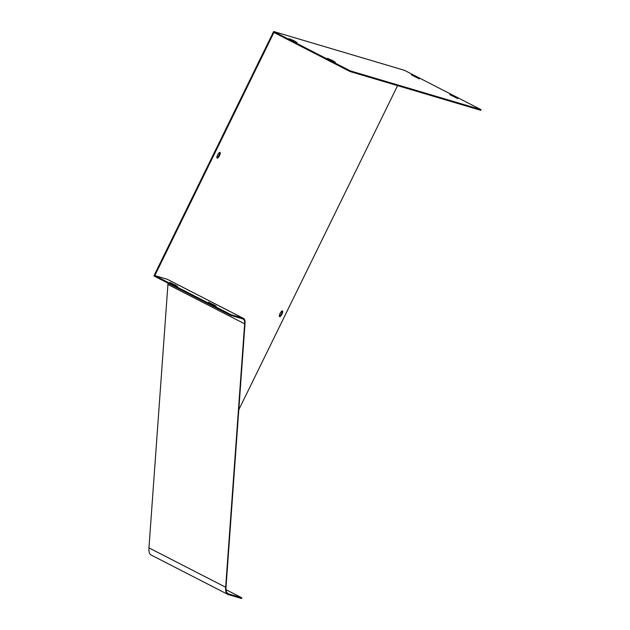 <?xml version="1.0" encoding="UTF-8"?>
<svg xmlns="http://www.w3.org/2000/svg" width="630" height="630" viewBox="0 0 630 630"><rect width="100%" height="100%" fill="white"/><g stroke="black" fill="none" stroke-linecap="round" stroke-linejoin="round"><path stroke-width="0.94" d="M481.052 109.651L350.335 70.875L273.633 31.5L404.35 70.276L481.052 109.651L480.737 110.305L350.02 71.529L273.924 32.469L154.822 275.586L167.139 279.24A18.9 5.969 117.2 0 1 167.47 279.373L243.558 318.433A18.9 5.969 -62.8 0 1 245.023 323.363L226.044 586.782A26.531 8.379 117.2 0 0 228.099 593.712A26.531 8.379 117.2 0 0 228.556 593.893L241.889 597.846L226.068 589.727M273.633 31.5L153.885 275.924L230.596 315.299L242.912 318.953A18.175 5.733 -62.8 0 1 243.227 319.079A18.175 5.733 -62.8 0 1 244.637 323.82L225.65 587.239A27.263 8.607 117.2 0 0 227.761 594.358A27.263 8.607 117.2 0 0 228.241 594.547L241.573 598.5L241.889 597.846M177.573 286.359L169.903 282.421L177.573 286.359M230.596 315.299L230.911 314.646L154.822 275.586M230.911 314.646L243.227 318.3A18.9 5.969 -62.8 0 1 243.558 318.433M216.137 306.109L208.467 302.172L216.137 306.109M350.335 70.875L350.02 71.529M397.585 85.641L238.794 409.776M282.082 310.96A3.181 1 -62.8 0 1 281.389 313.748A3.181 1 -62.8 0 1 279.358 316.276M219.618 152.452A3.181 1 -62.8 0 1 218.925 155.248A3.181 1 -62.8 0 1 216.893 157.768M227.761 594.358L151.058 554.975A27.263 8.607 -62.8 0 1 148.948 547.864L167.927 284.445A18.175 5.733 117.2 0 0 167.958 283.146M294.635 41.068L289.083 38.619L296.998 42.588L294.635 41.068L294.462 41.43M332.986 60.763L327.435 58.306L335.349 62.275L332.986 60.763L332.813 61.118M416.973 77.364L411.422 74.907L419.336 78.876L416.973 77.364L416.792 77.718M455.325 97.051L449.773 94.602L457.687 98.563L455.325 97.051L455.151 97.406M280.051 313.48A3.181 1 117.2 0 0 279.578 316.599A3.181 1 117.2 0 0 282.004 314.063A3.181 1 117.2 0 0 282.484 310.944A3.181 1 117.2 0 0 280.051 313.48M217.586 154.98A3.181 1 117.2 0 0 217.106 158.099A3.181 1 117.2 0 0 219.539 155.563A3.181 1 117.2 0 0 220.012 152.436A3.181 1 117.2 0 0 217.586 154.98M175.061 284.768L174.841 285.201M213.625 304.518L213.405 304.952M243.227 318.3L167.139 279.24M228.556 593.893L227.674 593.444M244.637 323.82L167.927 284.445M225.65 587.239L148.948 547.864"/></g></svg>
